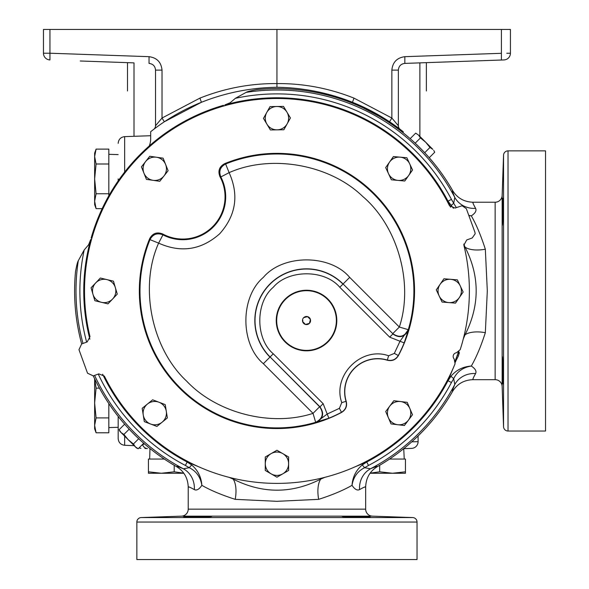 <?xml version="1.0" encoding="UTF-8"?>
<svg xmlns="http://www.w3.org/2000/svg" width="589" height="589" viewBox="0 0 589 589"><rect width="100%" height="100%" fill="white"/><g stroke="black" fill="none" stroke-linecap="round" stroke-linejoin="round"><path stroke-width="0.88" d="M118.175 178.879L118.175 180.897M90.735 239.495L90.323 240.975M89.322 243.772L88.571 244.825L90.75 239.451A193.185 193.185 0 0 0 89.881 339.212M93.276 375.885L87.533 373.205L78.978 349.689L81.65 343.947L87.194 341.929L90.014 336.65A192.434 192.434 0 0 1 449.517 205.804L455.061 208.035L462.137 205.745L466.348 208.69L474.911 232.213L475.183 233.752L472.231 237.956L466.694 239.973L463.874 245.252A192.434 192.434 0 0 1 460.193 349.682L456.438 352.767A3.689 3.689 0 0 0 454.178 358.973L455.076 363.752A192.434 192.434 0 0 1 104.371 376.099L98.819 373.868L93.276 375.885A202.351 202.351 0 0 0 176.376 466.54C176.509 466.098 178.85 466.849 183.4 468.792L189.26 467.695L185.366 465.443A197.065 197.065 0 0 1 98.267 374.074M364.355 487.147L365.666 486.978L365.666 509.154A7.002 7.002 0 0 0 372.425 516.155L181.456 516.155L141.176 517.562A4.484 4.484 0 0 0 136.854 522.038L136.854 559.55L417.034 559.55L417.034 522.038A4.484 4.484 0 0 0 412.705 517.562L141.176 517.562M354.387 467.114L366.719 462.004L368.523 465.443L364.628 467.695L362.25 464.964L366.719 462.004A193.185 193.185 0 0 0 448.001 380.73L450.953 376.261L453.692 378.639L454.789 384.492C452.838 389.042 452.087 391.383 452.529 391.516A202.351 202.351 0 0 1 377.505 466.54C369.951 471.119 365.997 477.937 365.666 486.978L365.666 486.978C365.629 486.477 363.582 487.353 359.526 489.614C357.192 490.747 354.696 489.312 352.031 485.321C343.439 490.284 332.314 494.959 318.664 499.347L276.896 501.32L235.217 499.347C221.56 494.959 210.442 490.284 201.85 485.321C199.192 489.312 196.697 490.74 194.355 489.614C190.299 487.353 188.252 486.477 188.215 486.978L188.215 509.154A7.002 7.002 0 0 1 181.456 516.155M473.144 203.544L472.974 202.226L495.143 202.226A7.002 7.002 0 0 0 502.145 195.467L503.551 155.187A4.484 4.484 0 0 1 508.027 150.858L545.539 150.858L545.539 431.038L508.027 431.038L508.027 150.858M235.357 98.326A197.065 197.065 0 0 1 451.432 199.376L448.001 201.173A193.185 193.185 0 0 0 224.865 104.923L230.233 102.722L235.357 98.326L246.114 92.385C247.299 91.641 250.885 90.706 256.87 89.602A202.351 202.351 0 0 1 452.529 190.387C457.116 197.948 463.926 201.894 472.974 202.226L472.96 202.226C472.466 202.263 473.35 204.309 475.603 208.366C476.737 210.7 475.308 213.196 471.31 215.861C476.273 224.446 480.948 235.571 485.336 249.228L487.309 290.907L485.336 332.675C480.948 346.325 476.273 357.449 471.31 366.041C475.301 368.699 476.729 371.195 475.603 373.536C473.35 377.593 472.466 379.64 472.974 379.677L495.143 379.677A7.002 7.002 0 0 1 502.145 386.436L503.551 426.716A4.484 4.484 0 0 0 508.027 431.038M149.658 238.67L149.974 239.627L158.625 243.124C138.997 286.762 151.594 348.688 186.706 381.186C216.899 413.257 271.176 427.077 313.031 413.36L315.667 422.313L328.883 418.197L327.189 414.045L339.397 408.332L341.76 402.633C332.056 375.436 361.425 346.067 388.63 355.771L387.326 360.056C392.053 361.138 395.705 359.621 398.274 355.506L394.321 353.4L400.041 341.2L408.302 329.678A136.95 136.95 0 0 0 225.616 163.985C220.198 166.893 218.6 171.215 220.838 176.95L219.992 176.729A42.275 42.275 0 0 1 162.719 233.995C156.998 231.713 152.639 233.266 149.658 238.67A137.598 137.598 0 0 0 341.701 412.359L341.495 412.285C345.61 409.716 347.127 406.071 346.045 401.337L346.229 401.389A32.932 32.932 0 0 1 387.378 360.24C392.119 361.337 395.779 359.827 398.348 355.712A137.598 137.598 0 0 0 224.659 163.668C219.263 166.65 217.702 171.001 219.992 176.729M403.73 448.656L411.601 448.376L403.73 448.656L404.238 459.059M144.386 443.834L142.575 444.805A6.722 5.632 -88 0 0 147.427 448.56L144.909 448.472M149.974 448.649L149.65 459.059M133.254 444.732L133.32 445.579L133.858 445.336M118.175 154.605L108.832 154.318M375.62 466.782L373.765 467.467M81.657 343.939A202.351 202.351 0 0 1 75.532 271.5C76.622 265.514 77.534 261.921 78.285 260.736L84.19 249.964L88.571 244.825M124.647 424.183L119.14 429.69L121.054 432.54L119.95 431.435L119.14 429.69L121.054 432.54L123.904 434.454L128.203 439.689L133.438 443.988L135.352 446.837L138.201 448.752L143.709 443.245M429.241 157.719L434.741 152.212L433.703 150.401M370.201 517.09C371.063 517.51 341.325 516.877 342.18 516.406C341.318 515.883 371.055 516.722 370.201 517.09L367.911 516.862M366.1 516.759L363.862 516.663M359.018 516.487L356.279 516.406M353.356 516.332L344.528 516.251M503.08 370.201C503.3 388.276 503.065 388.276 502.395 370.201C502.174 352.119 502.41 352.119 503.08 370.201C503.3 388.276 503.065 388.276 502.395 370.201C502.174 352.119 502.41 352.119 503.08 370.201M503.08 211.701C502.41 229.776 502.174 229.776 502.395 211.701C503.065 193.626 503.3 193.626 503.08 211.701C502.41 229.776 502.174 229.776 502.395 211.701C503.065 193.626 503.3 193.626 503.08 211.701M458.382 352.06A191.454 191.454 0 0 1 455.216 360.762M502.932 198.751L502.653 203.971M502.564 206.364L502.395 211.701M502.24 358.546L502.233 360.085M183.687 517.09C182.818 516.722 212.548 515.883 211.701 516.406C212.577 516.877 182.84 517.51 183.687 517.09M265.271 470.471L271.102 473.836A11.677 11.677 0 0 1 276.94 452.057A11.677 11.677 0 0 1 282.779 453.618L276.94 450.246L265.271 456.99L265.271 470.471L276.94 477.208L288.617 470.471L288.617 456.99L288.198 456.747M276.756 106.499L270.02 106.609L266.743 112.499A11.677 11.677 0 0 1 276.94 106.499L270.02 106.609L269.784 107.029M150.247 156.328L149.768 156.262L141.426 166.856L143.93 173.114A11.677 11.677 0 0 1 156.438 157.226L149.768 156.262L141.426 166.856L141.61 167.298M154.767 400.63L152.632 399.813L147.405 404.069A11.677 11.677 0 0 1 158.927 402.213L152.632 399.813L142.177 408.317L144.312 421.628L156.91 426.436L157.285 426.127M276.248 320.534A30.282 30.282 0 0 1 306.53 290.252A30.282 30.282 0 0 1 336.812 320.534A30.282 30.282 0 0 1 306.53 350.816A30.282 30.282 0 0 1 276.248 320.534M336.371 320.534A29.84 29.84 0 0 1 306.53 350.381A29.84 29.84 0 0 1 276.683 320.534A29.84 29.84 0 0 1 306.53 290.694A29.84 29.84 0 0 1 336.371 320.534M303.666 317.677L307.576 316.632L310.432 319.488L309.387 323.398L305.477 324.443L302.621 321.587A4.042 4.042 0 0 1 307.576 316.632A4.042 4.042 0 0 1 309.387 323.398A4.042 4.042 0 0 1 302.621 321.587L302.901 320.534M49.947 29.45L43.461 29.45L43.461 53.216L49.947 53.216L49.947 29.45L510.427 29.45L510.427 53.216L510.427 29.45M506.768 53.253L510.427 53.216A6.722 6.722 0 0 1 503.934 59.938L404.842 63.398L404.842 56.677L501.408 53.305L501.408 29.45M353.974 98.12L391.862 118.036L389.535 121.768L352.465 102.28L353.974 98.12C329.148 88.247 303.475 83.395 276.94 83.572L276.94 87.26C253.285 87.628 230.336 91.788 208.094 99.747L201.423 102.28L164.346 121.768L162.019 118.036L199.914 98.12C224.733 88.247 250.413 83.395 276.94 83.572L276.94 29.45M419.883 136.42L419.883 62.868L453.802 61.683M473.652 60.991L501.408 60.026L501.408 53.305M133.482 62.854L80.229 60.991M100.078 61.683L121.025 62.419M426.37 62.648L426.37 90.971M127.511 90.971L127.511 62.648M49.947 59.938A6.722 6.722 0 0 1 43.461 53.216A6.722 6.722 0 0 0 49.947 59.938L49.947 53.216L149.039 56.677L149.039 63.398C153 63.899 155.165 66.145 155.533 70.113L155.533 125.744L162.019 118.036L162.019 70.113L155.533 70.113L155.533 125.744A4.484 4.484 0 0 1 153.766 129.315L155.71 127.85M149.231 146.006A18.679 18.679 0 0 0 150.674 138.813L150.674 131.715A203.227 203.227 0 0 1 201.423 102.28L199.914 98.12M404.842 56.677C396.971 57.737 392.649 62.213 391.862 70.113L391.862 118.036L398.355 125.744L398.355 70.113C398.716 66.145 400.881 63.899 404.842 63.398M345.795 99.747A203.22 203.22 0 0 1 403.207 131.715A203.227 203.227 0 0 0 352.465 102.28L345.795 99.747C323.523 91.781 300.567 87.621 276.94 87.26M150.674 131.715A203.22 203.22 0 0 1 208.094 99.747M352.465 102.28A203.227 203.227 0 0 1 403.207 131.715L403.207 132.834M160.907 124.11L158.073 126.112M157.049 126.863L156.564 127.217M391.862 70.113L398.355 70.113L398.355 125.744A4.484 4.484 0 0 0 400.122 129.315L400.064 129.271M399.379 128.593L389.535 121.768M150.629 140.123L150.674 138.813M154.502 128.601L155.062 127.739M398.355 125.744L398.473 126.768M411.601 448.376A6.722 6.722 0 0 0 418.094 441.662L411.763 441.838M142.398 444.562A6.722 5.794 -140.6 0 1 142.575 444.805L141.78 445.181M389.565 459.059L405.453 459.059L405.453 473.254L392.561 473.254L405.453 471.804M148.435 471.804L161.32 473.254L148.435 473.254L148.435 459.059L164.316 459.059M229.165 103.48L227.855 104.032M227.722 104.076L226.39 104.489M370.15 473.151L379.677 471.804L379.677 465.281M379.677 471.804L392.561 473.254L370.076 473.254M183.812 473.254L161.32 473.254L174.211 471.804L174.211 465.281M174.211 471.804L183.731 473.151M118.175 416.401L118.175 438.555C118.544 442.53 120.701 444.769 124.662 445.277L134.189 445.667M452.772 192.272L453.471 194.179M451.432 199.376L453.692 203.264L454.789 197.411C452.838 192.861 452.087 190.519 452.529 190.387M102.626 374.221A193.185 193.185 0 0 0 187.169 462.004L185.366 465.443M108.832 164L96.088 164L94.638 156.556L94.638 153.103L96.088 149.113L94.638 156.556L96.088 149.113L108.832 149.113L108.832 195.776M176.376 466.54C183.937 471.119 187.884 477.937 188.215 486.978L189.525 487.147M359.526 489.614A23.538 21.646 67 0 1 370.481 468.792C375.031 466.849 377.372 466.098 377.505 466.54M452.529 391.516C457.116 383.954 463.926 380.008 472.974 379.677L473.136 378.374M138.709 438.717L133.438 443.988M129.175 429.19L123.904 434.454M415.179 143.186L420.45 137.914L418.529 135.065L415.679 133.151L410.172 138.658M424.713 152.713L429.977 147.449L425.678 142.214L420.45 137.914M415.679 133.151L418.529 135.065L432.827 149.363L429.977 147.449M191.631 464.964L189.26 467.695C196.299 471.171 200.496 477.038 201.85 485.321C201.276 477.016 197.867 470.228 191.631 464.964L187.169 462.004L199.494 467.114M450.556 207.173L448.001 201.173L453.434 208.3M223.474 105.313A193.185 193.185 0 0 0 91.14 238.059M456.313 207.578L453.692 203.264L450.953 205.642M475.603 208.366A23.538 21.646 -23 0 1 454.789 197.411A200.945 200.945 0 0 0 246.114 92.385M468.873 215.633L471.31 215.861L468.778 215.368M94.608 375.399A200.945 200.945 0 0 0 183.4 468.792A23.538 21.646 -67 0 1 194.355 489.614M102.169 208.646L96.088 208.646L94.638 201.202L96.088 208.646L94.638 204.655L94.638 201.202L96.088 193.759L108.832 193.759M96.088 164L94.638 178.879L96.088 193.759M108.832 403.575L108.832 432.79L96.088 432.79L94.638 425.346L94.638 428.799L96.088 432.79M362.25 464.964C356.014 470.236 352.612 477.016 352.031 485.321C353.385 477.046 357.582 471.171 364.628 467.695L370.481 468.792A200.945 200.945 0 0 0 454.789 384.492A23.538 21.646 -157 0 1 475.603 373.536M450.953 376.261C456.217 370.025 463.006 366.623 471.31 366.041C463.035 367.396 457.16 371.593 453.692 378.639L451.432 382.526A197.065 197.065 0 0 1 368.523 465.443M121.054 432.54L136.464 447.942L138.201 448.752M229.018 477.318L233.119 479.078A23.538 10.838 -76.8 0 1 235.217 499.347M485.336 249.228A23.538 10.838 -13.2 0 1 465.067 247.122L463.742 244.06M233.119 479.078C262.48 493.884 291.695 493.884 320.769 479.078L324.87 477.318M455.319 361.182A191.705 191.705 0 0 0 455.334 361.138L455.481 360.085M458.728 351.81A191.705 191.705 0 0 1 458.713 351.854L458.146 352.752M463.315 338.881L465.067 334.78C479.873 305.411 479.873 276.197 465.067 247.122M94.638 156.556L94.638 201.202M94.638 380.7L94.726 378.941L96.088 388.144L94.638 403.023L96.088 417.903L94.638 425.346L94.638 378.756M108.832 417.903L96.088 417.903M99.46 388.144L96.088 388.144M187.751 516.767L186.021 516.855M453.103 368.39L448.001 380.73L451.432 382.526M502.233 222.112L502.248 223.393M502.476 373.095L502.564 375.561M502.653 377.932L502.756 380.096M502.829 381.503L502.851 381.886M502.94 383.174L503.013 383.94M320.769 479.078A23.538 10.838 -103.2 0 0 318.664 499.347M485.336 332.675A23.538 10.838 13.2 0 0 465.067 334.78M455.4 362.22L455.93 360.733L455.334 361.138M455.849 359.128A2.238 2.098 26.6 0 1 455.93 360.733L458.33 356.102L459.346 352.833L458.875 351.692M458.713 351.854L458.779 351.986A2.238 2.238 -26.2 0 1 458.058 353.025M455.577 361.035A2.238 2.238 -114.3 0 0 455.65 359.643M455.812 360.924A2.238 2.238 -114.3 0 0 455.798 359.253M457.712 354.026A2.238 2.194 -60.1 0 0 459.346 352.833M458.809 352.126A2.238 2.238 136.8 0 1 458.006 353.179M457.197 355.476L458.33 356.102M457.292 358.112L456.401 357.656M288.617 456.99L276.94 450.246L276.521 450.489M285.488 472.275L288.617 470.471M276.521 476.965L276.94 477.208L282.779 473.836A11.677 11.677 0 0 1 271.102 473.836M107.507 303.769L108.31 303.534M95.705 282.904L91.059 287.793L92.966 294.257A11.677 11.677 0 0 1 106.903 279.606A11.677 11.677 0 0 1 112.624 298.998L117.27 294.11L113.456 281.181L100.351 278.023L91.059 287.793L94.873 300.721L107.978 303.88L117.27 294.11L117.13 293.646M385.964 167.188L385.685 167.585L391.361 179.807L404.79 181.007L412.543 169.978L406.866 157.749L393.437 156.556L393.157 156.946M407.065 158.183L406.866 157.749L393.437 156.556L385.685 167.585L391.361 179.807L398.076 180.403A11.677 11.677 0 0 1 389.565 162.071A11.677 11.677 0 0 1 409.701 163.86A11.677 11.677 0 0 1 408.663 175.493L412.543 169.978L409.701 163.86M277.124 129.845L283.869 129.742L287.145 123.852A11.677 11.677 0 0 1 266.927 124.169A11.677 11.677 0 0 1 266.743 112.499L263.467 118.389L270.388 129.955L283.869 129.742L290.421 117.962L283.493 106.395L276.94 106.499A11.677 11.677 0 0 1 287.145 123.852L290.421 117.962L286.961 112.175M266.927 124.169L270.388 129.955L270.874 129.948M266.743 112.499L263.467 118.389L263.71 118.801M341.701 412.359C345.824 409.775 347.333 406.115 346.229 401.389M443.922 278.781L436.28 289.884L442.074 302.054L455.518 303.121L463.16 292.019L457.358 279.849L443.922 278.781L436.28 289.884L436.486 290.318M457.572 280.283L457.358 279.849M403.929 425.464L404.702 425.133M390.838 423.462L391.03 423.911L404.407 425.523L412.499 414.737L407.205 402.339L393.82 400.726L385.729 411.512L391.03 423.911L397.715 424.713A11.677 11.677 0 0 1 389.778 406.115A11.677 11.677 0 0 1 409.848 408.538L407.205 402.339L400.513 401.536M394.299 400.785L393.82 400.726M159.295 181.228L159.774 181.294L168.115 170.707L163.109 158.191L162.63 158.117M163.109 158.191L156.438 157.226A11.677 11.677 0 0 1 163.941 176.001A11.677 11.677 0 0 1 143.93 173.114L146.433 179.373L159.774 181.294L168.115 170.707M166.989 418.234L167.364 417.925L165.229 404.621L161.857 403.332M115.363 287.646L113.456 281.181M94.873 300.721L101.426 302.297A11.677 11.677 0 0 1 92.966 294.257L94.873 300.721M404.79 181.007L408.663 175.493A11.677 11.677 0 0 1 398.076 180.403M283.493 106.395L276.94 106.499M387.378 360.24L387.326 360.056A33.094 33.094 0 0 0 346.045 401.337L341.76 402.633M162.719 233.995L162.939 234.849C157.204 232.611 152.882 234.208 149.974 239.627A136.95 136.95 0 0 0 315.667 422.313C322.816 418.61 324.141 413.426 319.628 406.756L319.982 406.852C324.502 413.507 323.192 418.691 316.043 422.394L327.189 414.045L323.147 403.679L319.982 406.852L270.101 356.963L319.628 406.756L313.031 413.36L263.364 363.7C240.062 344.109 240.062 296.966 263.364 277.375C282.956 254.073 330.098 254.073 349.689 277.375L399.349 327.042C413.839 283.434 397.752 226.117 362.677 196.424C329.722 164.412 271.102 153.972 229.121 172.636C239.134 195.025 236.005 215.39 219.726 233.73C201.379 250.008 181.014 253.145 158.625 243.124L162.939 234.849A42.923 42.923 0 0 0 220.838 176.95L229.121 172.636L225.616 163.985L224.659 163.668M398.348 355.712L398.274 355.506A137.436 137.436 0 0 0 404.187 342.894L408.383 330.054C404.68 337.195 399.497 338.513 392.841 333.992L389.675 337.158L339.787 287.277C324.694 269.32 288.36 269.313 273.267 287.277C255.309 302.371 255.309 338.704 273.267 353.798L323.147 403.679M455.518 303.121L463.16 292.019L460.259 285.93A11.677 11.677 0 0 1 448.796 302.591A11.677 11.677 0 0 1 440.101 284.332A11.677 11.677 0 0 1 460.259 285.93M442.074 302.054L448.796 302.591M412.499 414.737L409.848 408.538A11.677 11.677 0 0 1 397.715 424.713M385.729 411.512L388.379 417.711M143.93 173.114L146.433 179.373M166.297 411.269L165.229 404.621L158.927 402.213A11.677 11.677 0 0 1 162.137 422.18L167.364 417.925L166.297 411.269M156.91 426.436L162.137 422.18A11.677 11.677 0 0 1 150.607 424.028L156.91 426.436M144.312 421.628L150.607 424.028A11.677 11.677 0 0 1 143.245 414.973L144.312 421.628M142.177 408.317L143.245 414.973A11.677 11.677 0 0 1 147.405 404.069M282.779 453.618A11.677 11.677 0 0 1 282.779 473.836M112.624 298.998A11.677 11.677 0 0 1 101.426 302.297M328.883 418.197A137.436 137.436 0 0 0 341.495 412.285L339.397 408.332M392.753 333.639C399.416 338.145 404.606 336.827 408.302 329.678L399.349 327.042L392.753 333.639L343.085 283.979L392.753 333.639M404.187 342.894L389.675 337.158M388.63 355.771L394.321 353.4M118.175 143.348C118.544 139.372 120.701 137.134 124.662 136.626L124.662 172.084M86.642 342.128A197.065 197.065 0 0 1 84.19 249.964M78.285 260.736A200.945 200.945 0 0 0 82.983 343.461M188.215 509.154L365.666 509.154M502.145 195.467L502.145 386.436M495.143 379.677L495.143 202.226M124.662 436.14L124.662 445.277M503.551 426.716L503.551 155.187M136.854 522.038L417.034 522.038M149.039 56.677C156.91 57.737 161.239 62.213 162.019 70.113M134.005 136.302L134.005 62.868M273.267 353.798L270.101 356.963A51.515 51.515 0 0 1 270.101 284.112A51.515 51.515 0 0 1 342.953 284.112L339.787 287.277M263.364 363.7L269.968 357.096A51.707 51.707 0 0 1 269.968 283.979A51.707 51.707 0 0 1 343.085 283.979L349.689 277.375M118.175 427.297L108.832 427.585M372.425 516.155L412.705 517.562M420.399 62.854L432.863 62.419M124.662 136.626L150.674 135.72M138.989 447.964L140.962 448.332M418.094 441.662L418.094 435.941"/></g></svg>
